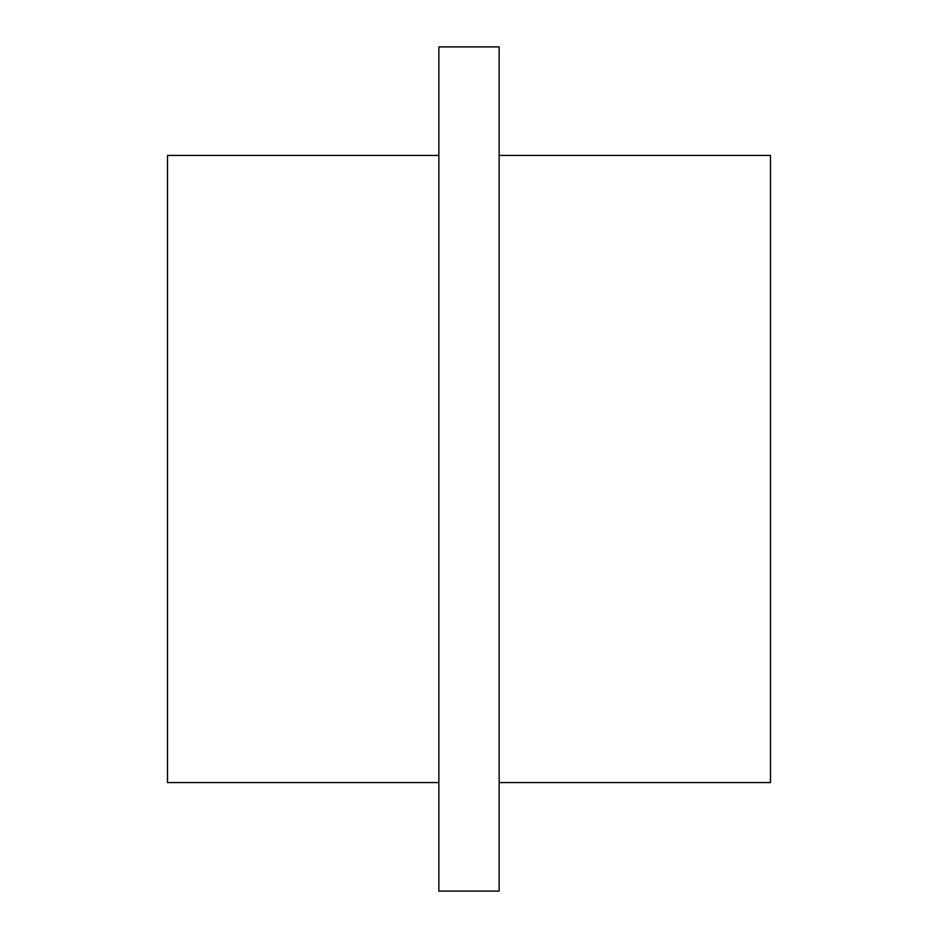 <?xml version="1.0" encoding="UTF-8"?>
<svg xmlns="http://www.w3.org/2000/svg" width="938" height="938" viewBox="0 0 938 938"><rect width="100%" height="100%" fill="white"/><g stroke="black" fill="none" stroke-linecap="round" stroke-linejoin="round"><path stroke-width="1.41" d="M499.145 155.438L770.497 155.438L770.497 782.562L499.145 782.562M438.855 155.438L167.503 155.438L167.503 782.562L438.855 782.562M499.145 891.1L499.145 46.9L438.855 46.9L438.855 891.1L499.145 891.1"/></g></svg>

